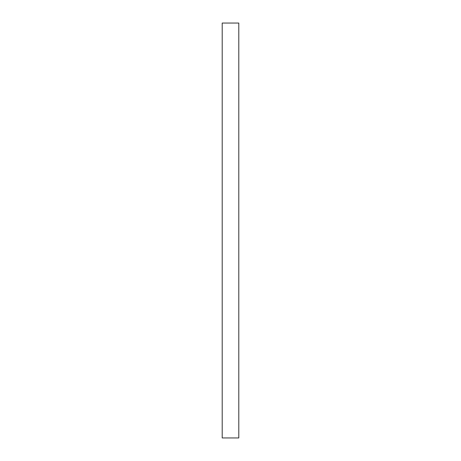 <?xml version="1.0" encoding="UTF-8"?>
<svg xmlns="http://www.w3.org/2000/svg" width="461" height="461" viewBox="0 0 461 461"><rect width="100%" height="100%" fill="white"/><g stroke="black" fill="none" stroke-linecap="round" stroke-linejoin="round"><path stroke-width="0.69" d="M238.798 230.5L238.798 437.95L222.202 437.95L222.202 23.05L238.798 23.05L238.798 230.5"/></g></svg>
